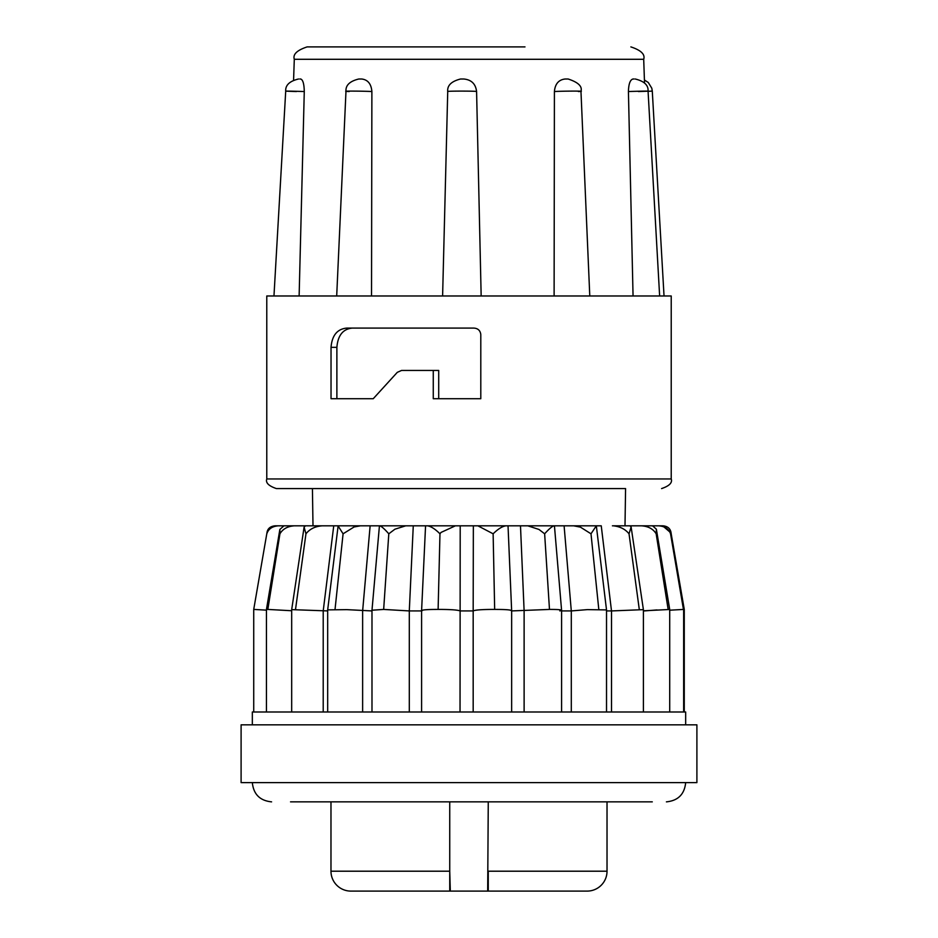 <?xml version="1.0" encoding="UTF-8"?>
<svg xmlns="http://www.w3.org/2000/svg" width="938" height="938" viewBox="0 0 938 938"><rect width="100%" height="100%" fill="white"/><g stroke="black" fill="none" stroke-linecap="round" stroke-linejoin="round"><path stroke-width="1.41" d="M266.779 478.955L671.221 478.955L671.221 295.986L266.779 295.986L266.779 478.955C265.454 482.742 268.655 485.954 276.405 488.581L535.61 488.581M524.987 46.9L307.136 46.9C296.994 50.242 292.715 54.369 294.298 59.293L293.582 79.988M290.534 801.861L652.285 801.861M488.264 801.861L487.678 891.1L587.129 891.1L353.438 891.1M449.736 890.525L449.736 871.203L450.322 891.1L350.871 891.1A19.897 19.897 0 0 1 330.973 871.203L449.736 871.203L449.736 801.861M587.129 891.1A19.897 19.897 0 0 0 607.027 871.203L607.027 801.861M469 328.089L473.854 328.089C477.946 328.359 480.256 330.504 480.795 334.503L480.795 398.709L433.262 398.709L433.262 370.451L401.558 370.451L397.302 372.339L373.242 398.709L331.032 398.709L331.032 347.341C332.005 335.441 337.234 329.027 346.697 328.089L469 328.089M299.785 79.003L300.652 79.003L299.785 79.003M299.128 295.986L304.275 91.537C304.123 83.904 302.915 79.718 300.652 79.003M359.219 79.003L361.705 79.003C367.848 79.73 371.237 83.916 371.882 91.537C361.845 90.974 336.425 90.951 349.229 91.537M371.53 295.986L371.882 91.537M481.159 295.986L476.586 91.537C475.683 83.904 471.404 79.718 463.747 79.003L460.581 79.003C451.413 81.301 447.133 85.464 447.731 91.514L442.607 295.986M554.112 295.986L554.405 91.537C555.097 83.916 558.685 79.73 565.157 79.003L567.795 79.003M633.056 295.986L628.425 91.537C628.648 83.916 630.172 79.73 633.009 79.003L634.1 79.003M294.298 59.293L643.703 59.293L644.523 82.966M371.987 610.931L346.814 609.641L327.679 609.876L338.137 525.819L413.271 525.819L379.433 525.819L371.987 610.216L371.987 711.989M425.934 525.819L455.411 525.819L413.271 525.819L409.296 610.931L383.665 609.43L388.801 533.804C384.486 528.926 381.461 526.253 379.726 525.819M506.004 525.819C502.405 526.253 498.113 528.915 493.13 533.804L477.876 525.819L507.751 525.819L473.35 525.819L473.174 610.931L460.03 610.931C458.049 610.017 451.659 609.512 440.86 609.419L438.116 609.43L439.969 533.804C435.044 528.926 430.847 526.265 427.376 525.819M559.834 610.931C563.597 609.911 560.15 609.419 549.48 609.43L544.638 533.804L538.975 529.454L527.777 525.819L520.484 525.819L573.657 525.819L580.411 527.133L590.999 533.804L596.334 525.819L573.657 525.819M612.42 525.819L629.926 525.819L631.122 526.957L629.035 533.804C625.47 529.395 620.51 526.769 614.155 525.913L622.656 525.819M625.001 525.819L625.576 488.581L312.424 488.581L312.999 525.819M549.48 609.43L511.374 610.931C512.031 609.911 506.461 609.419 494.666 609.43L493.13 533.804M507.751 525.819L520.484 525.819L524.119 610.931L524.119 711.989M596.334 525.819L606.523 609.911L587.387 609.618L571.301 610.931L564.101 525.819M494.666 609.43L492.391 609.419C481.382 609.489 474.98 610.005 473.174 610.931L473.174 711.989M473.35 525.819L460.206 525.819L460.03 711.989M460.206 525.819L455.411 525.819L441.012 532.432L439.969 533.804M643.398 711.989L643.398 609.641L611.506 610.931L601.246 525.819L591.831 525.819M405.755 525.819L394.921 529.196L388.801 533.804M360.403 525.819L354.095 526.968L343.085 533.804L335.03 609.43M327.679 610.919L291.683 609.63L304.1 527.133L305.483 525.819L322.449 525.819C315.356 526.253 309.857 528.915 305.952 533.804L304.1 527.133M306.55 525.819L294.485 525.819C287.661 526.253 282.807 528.915 279.934 533.804L267.834 609.43L266.451 609.466L279.852 529.454L283.968 525.819L275.057 525.819C270.203 526.324 267.494 528.68 266.943 532.878L253.729 609.419L266.943 532.878M644.265 610.931L656.999 609.935M683.65 609.466L684.271 609.419L684.271 711.989M669.709 610.204L683.65 609.419L683.65 711.989M643.398 610.802L669.709 609.477L669.709 711.989M685.666 724.828L685.666 711.989L252.334 711.989L252.334 724.828M696.899 724.828L241.101 724.828L241.101 782.609L696.899 782.609L696.899 724.828M330.973 801.861L330.973 871.203M352.313 328.089C343.015 328.968 337.868 335.382 336.883 347.341L336.883 398.709M433.262 370.451L438.714 370.451L438.714 398.709M664.034 295.986L652.285 91.103L648.076 91.314M638.403 91.537C656.436 90.974 645.661 90.951 628.425 91.537M578.383 91.537C590.213 90.974 563.726 90.951 554.405 91.537M476.586 91.537C477.688 90.974 445.609 90.951 447.754 91.537M304.275 91.537C286.934 90.974 277.883 90.951 296.443 91.537M561.581 711.989L561.581 610.251L554.44 525.819L527.777 525.819M669.709 609.477L656.365 529.196L652.555 525.819L629.363 525.819M651.5 525.819L646.563 525.819M684.271 609.419L671.198 533.804C670.787 528.926 668.032 526.265 662.943 525.819L651.664 525.819M275.338 525.819L286.336 525.819M290.44 525.819L275.057 525.819M294.485 525.819L283.968 525.819M342.921 525.819L322.449 525.819M544.638 533.804C549.023 528.926 552.165 526.265 554.065 525.819M656.365 529.196L656.166 533.804C653.2 528.926 648.275 526.253 641.393 525.819M662.662 525.819L670.353 532.432L670.553 533.804C668.806 528.926 664.831 526.265 658.628 525.819M278.422 525.819C272.313 526.253 268.444 528.915 266.802 533.804M279.934 533.804L279.852 529.454M343.085 533.804L338.055 525.913M511.644 711.989L511.644 610.65L508.033 525.819M571.301 711.989L571.301 610.931L561.581 610.931M598.807 609.43L590.999 533.804M611.506 711.989L611.506 610.931L606.523 610.919M639.282 609.43L629.035 533.804M438.116 609.43C426.391 609.419 421.01 609.911 421.948 610.931L409.296 610.931L409.296 711.989M421.596 711.989L421.596 610.626L425.559 525.819M668.149 609.43L656.166 533.804M383.665 609.43L371.987 610.216M370.135 525.819L362.631 610.931L362.631 711.989M683.45 609.43L670.553 533.804M333.74 525.819L323.211 610.931L323.211 711.989M305.952 533.804L295.517 609.43M291.683 610.744L267.834 609.43M266.451 610.146L253.729 609.419L253.729 711.989M488.264 890.525L488.264 871.203L607.027 871.203M450.322 891.1L487.678 891.1M336.883 347.341L331.032 347.341M252.334 782.609C253.506 794.275 259.932 800.689 271.586 801.861M671.221 478.955C672.546 482.742 669.345 485.954 661.595 488.581M659.637 295.986L648.064 91.115C648.486 85.217 644.218 81.184 635.249 79.003M589.779 295.986L580.962 91.291C582.486 86.402 578.218 82.298 568.135 79.003M336.695 295.986L345.981 91.256C345.536 85.264 349.815 81.172 358.808 79.003M273.966 295.986L285.715 91.103M643.703 59.293C645.285 54.369 641.006 50.242 630.864 46.9M652.297 91.103L651.793 88.219L648.287 82.497L644.418 79.988M285.703 91.103C285.351 85.147 289.631 81.114 298.53 79.003M643.398 609.641L631.122 526.957M683.65 609.419L670.353 532.432M266.451 609.466L266.451 711.989M291.683 609.63L291.683 711.989M327.679 609.888L327.679 711.989M606.523 609.911L606.523 711.989M685.666 782.609C684.494 794.275 678.068 800.689 666.414 801.861"/></g></svg>
